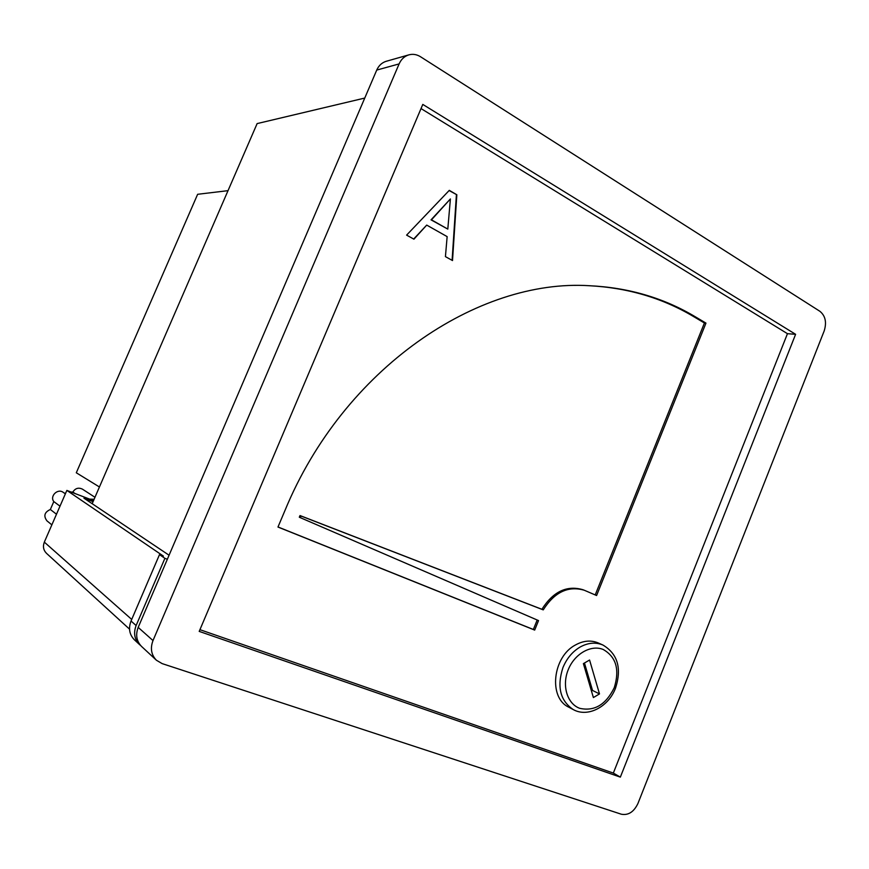 <?xml version="1.0" encoding="UTF-8"?>
<svg xmlns="http://www.w3.org/2000/svg" width="869" height="869" viewBox="0 0 869 869"><rect width="100%" height="100%" fill="white"/><g stroke="black" fill="none" stroke-linecap="round" stroke-linejoin="round"><path stroke-width="1.3" d="M99.435 486.977L76.298 472.779L197.643 194.287L228.026 190.659M129.535 629.145L46.513 553.347C43.417 550.207 42.69 546.46 44.33 542.126L66.87 490.409L93.515 500.609M66.87 490.409L163.415 556.095L159.483 554.639L164.904 558.332L136.118 625.539C133.326 632.99 134.445 639.323 139.485 644.526L140.572 645.439M164.904 558.332L167.359 559.245M169.075 555.226L83.935 498.176L93.059 501.674M159.483 554.639L131.034 621.02L136.118 625.539M139.485 644.526L134.38 639.78C129.383 634.631 128.275 628.374 131.034 621.02M75.06 493.538L72.844 492.05L71.149 492.039M64.61 493.31L65.772 492.929M94.091 499.295L89.605 499.11M60.004 506.171L53.802 501.576L50.348 509.495C44.471 512.178 43.341 515.969 46.959 520.868L51.858 524.854M56.496 514.231L50.348 509.495M65.371 493.842L63.209 492.343C57.723 488.117 49.5 496.166 53.802 501.576M94.96 497.274L82.414 489.138C78.482 487.27 75.299 488.248 72.844 492.05M598.263 642.962C591.039 639.942 583.457 640.594 575.528 644.939C552.63 656.714 548.22 697.764 568.706 707.138L573.247 709.571C560.19 700.707 556.757 686.695 562.971 667.533C566.773 658.409 572.497 651.576 580.134 647.036C588.096 642.669 595.689 642.006 602.934 645.037L598.263 642.962M364.752 98.067L257.126 123.594L92.179 503.705M156.442 660.255L141.571 646.46C136.509 641.235 135.39 634.87 138.193 627.385L376.733 70.074C378.775 65.544 381.947 62.611 386.238 61.286L408.875 54.856C404.476 56.203 401.217 59.233 399.11 63.915L152.998 640.562C150.098 648.317 151.249 654.889 156.442 660.255L162.155 663.612L621.335 814.22C628.341 815.524 633.87 811.95 637.933 803.499L824.181 330.926C826.843 322.377 825.42 315.838 819.912 311.308L420.487 56.724C416.751 54.41 412.884 53.791 408.875 54.856M199.935 629.667L613.34 773.062L787.455 333.685L421.031 108.582M301.065 516.034L543.234 609.875C554.52 592.126 568.207 585.587 584.294 590.247L596.59 595.526L705.965 323.116L695.254 316.75C663.742 297.926 628.504 287.585 589.53 285.727C477.928 278.547 343.613 368.174 284.999 510.418L277.971 527.048L534.685 630.09L538.53 620.585L300.37 517.685L301.065 516.034L300.011 515.556L299.305 517.196L300.348 517.674L299.305 517.196M426.712 225.093L413.937 239.181L406.605 235.119L449.295 190.354L456.844 194.775L452.51 260.559L445.428 256.627L447.144 236.618L426.712 225.093L413.666 239.029M795.602 334.315L422.79 104.41L199.207 631.394L620.347 777.125L795.602 334.315L787.455 333.685M613.34 773.062L620.347 777.125M537.194 619.999L533.36 629.471L534.685 630.09M533.36 629.471L278.004 526.972M588.802 285.695C627.461 287.661 662.439 297.98 693.712 316.642L704.411 322.996L705.965 323.116M704.411 322.996L595.211 594.928M584.294 590.247L582.903 589.703C566.838 585.054 553.162 591.572 541.898 609.288L543.234 609.875M300.011 515.556L541.898 609.288M599.491 693.918L589.573 660.027L583.392 663.623L593.386 697.557L599.491 693.918L592.528 690.431L591.463 691.051M584.457 663.004L592.528 690.431M449.11 190.539L456.844 194.775M456.41 194.808L452.097 260.331M450.392 198.947L431.035 219.857L447.807 229.101L450.392 198.947L431.458 219.835L447.807 229.101M44.33 542.126L131.708 619.434M614.253 687.705C619.847 669.651 616.164 656.91 603.216 649.491C591.061 644.385 574.507 653.825 568.196 669.793C561.7 685.695 567.229 703.836 579.71 708.311C594.363 711.581 605.878 704.716 614.253 687.705M138.193 627.385L152.998 640.562M399.11 63.915L376.733 70.074M693.712 316.642L695.254 316.75M615.545 688.107C621.9 668.239 617.696 653.89 602.934 645.037M615.524 688.139C608.528 706.812 587.846 717.816 573.247 709.571"/></g></svg>
